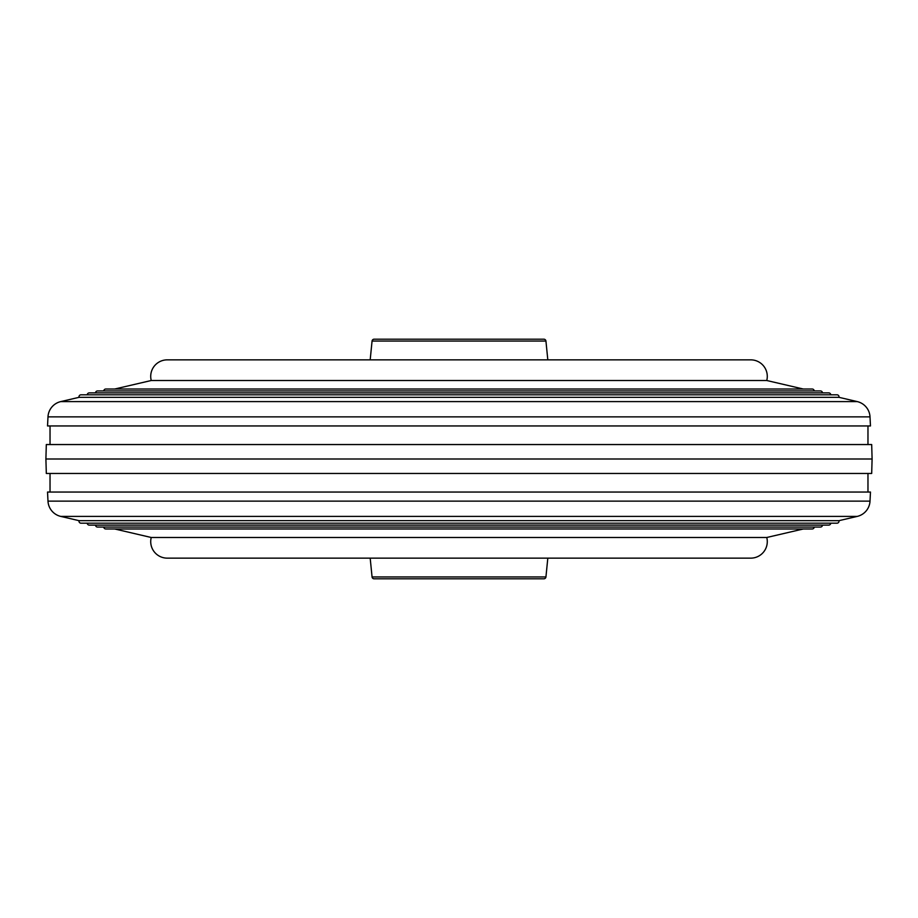 <?xml version="1.0" encoding="UTF-8"?>
<svg xmlns="http://www.w3.org/2000/svg" width="918" height="918" viewBox="0 0 918 918"><rect width="100%" height="100%" fill="white"/><g stroke="black" fill="none" stroke-linecap="round" stroke-linejoin="round"><path stroke-width="1.38" d="M372.065 576.94L545.935 576.94A2.066 2.066 0 0 1 543.881 578.799L374.119 578.799A2.066 2.066 0 0 1 372.065 576.94L370.184 558.144M545.935 341.06L372.065 341.06A2.066 2.066 0 0 1 374.119 339.201L543.881 339.201A2.066 2.066 0 0 1 545.935 341.06L547.816 359.856M545.935 576.94L547.816 558.144M372.065 341.06L370.184 359.856M871.687 444.541L46.313 444.541L45.9 459L872.1 459L871.687 444.541M872.1 459L871.687 473.459L46.313 473.459L45.9 459M50.031 473.459L50.031 492.048M867.969 473.459L867.969 492.048M838.983 520.667L857.263 516.398A16.524 16.524 0 0 0 870.012 501.125L870.471 492.048L47.529 492.048L47.988 501.125A16.524 16.524 0 0 0 60.737 516.398L79.017 520.667A2.066 2.066 0 0 0 81.036 523.191L836.964 523.191A2.066 2.066 0 0 0 838.983 520.667L79.017 520.667M87.233 523.191A2.066 2.066 0 0 0 89.298 525.119L828.702 525.119A2.066 2.066 0 0 0 830.767 523.191M95.495 525.119A2.066 2.066 0 0 0 97.56 527.047L820.44 527.047A2.066 2.066 0 0 0 822.505 525.119M103.757 527.047A2.066 2.066 0 0 0 105.822 528.975L812.178 528.975A2.066 2.066 0 0 0 814.243 527.047M803.319 528.975L766.76 537.489L151.24 537.489L114.681 528.975M151.24 537.489A16.524 16.524 0 0 0 167.237 558.144L750.763 558.144A16.524 16.524 0 0 0 766.76 537.489M151.24 380.511L766.76 380.511A16.524 16.524 0 0 0 750.763 359.856L167.237 359.856A16.524 16.524 0 0 0 151.24 380.511L114.681 389.025M766.76 380.511L803.319 389.025M814.243 390.953A2.066 2.066 0 0 0 812.178 389.025L105.822 389.025A2.066 2.066 0 0 0 103.757 390.953M822.505 392.881A2.066 2.066 0 0 0 820.44 390.953L97.56 390.953A2.066 2.066 0 0 0 95.495 392.881M830.767 394.809A2.066 2.066 0 0 0 828.702 392.881L89.298 392.881A2.066 2.066 0 0 0 87.233 394.809M79.017 397.333L838.983 397.333A2.066 2.066 0 0 0 836.964 394.809L81.036 394.809A2.066 2.066 0 0 0 79.017 397.333L60.737 401.602A16.524 16.524 0 0 0 47.988 416.875L47.529 425.952L870.471 425.952L870.012 416.875L47.988 416.875M838.983 397.333L857.263 401.602A16.524 16.524 0 0 1 870.012 416.875M50.031 425.952L50.031 444.541M867.969 425.952L867.969 444.541M870.012 501.125L47.988 501.125M857.263 516.398L60.737 516.398M857.263 401.602L60.737 401.602"/></g></svg>
